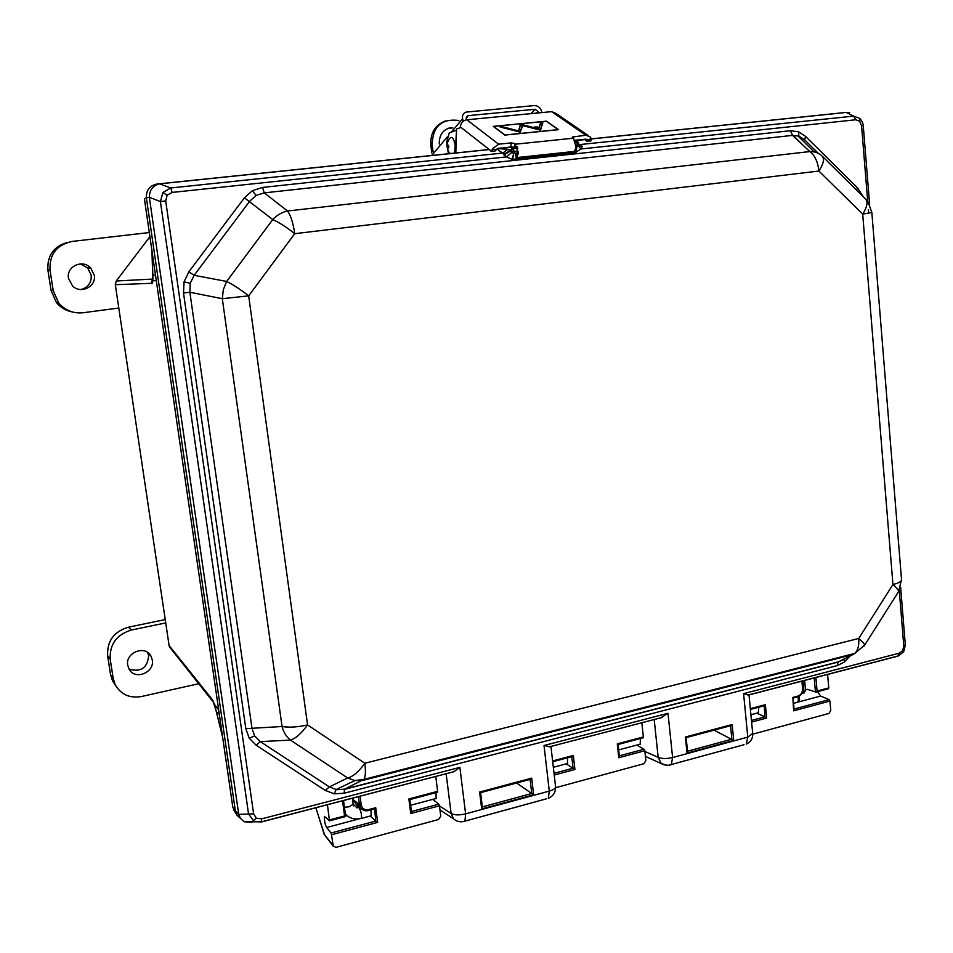 <?xml version="1.0" encoding="UTF-8"?>
<svg xmlns="http://www.w3.org/2000/svg" width="953" height="953" viewBox="0 0 953 953"><rect width="100%" height="100%" fill="white"/><g stroke="black" fill="none" stroke-linecap="round" stroke-linejoin="round"><path stroke-width="1.43" d="M149.907 236.666L116.266 280.98L115.313 284.697L169.11 645.574L170.539 648.231M817.281 152.861L816.792 151.849M814.982 150.074L815.697 152.301M156.292 280.635L152.754 280.79C152.575 283.47 152.063 284.316 151.217 283.327L115.325 284.709L169.086 645.526L212.507 699.8L214.449 704.458L218.654 709.771L214.449 704.458M212.507 699.8L216.462 711.772L219.309 714.262M511.094 146.929L497.228 148.668L513.131 147.012M253.117 820.89L256.345 818.186L261.599 818.877L261.313 821.998L253.998 821.391L248.542 813.922L160.402 201.571L162.88 192.53L167.109 195.234L165.703 200.928L160.402 201.571L149.347 197.295L146.381 197.867C146.095 190.231 149.621 185.632 156.935 184.048L489.211 149.502L156.935 184.048C149.621 185.632 146.095 190.231 146.381 197.867L235.367 810.979L236.273 813.969L240.37 818.317L236.94 815.149L235.367 810.979L238.679 814.005L240.394 818.341L244.278 821.76L251.425 822.368M815.863 677.392L817.09 691.008L816.042 692.057L807.584 689.424L806 689.627L804.129 692.926L801.985 693.486L804.082 692.938L802.974 680.752M359.078 818.877L326.676 827.502L330.989 833.029L375.78 821.045L377.662 822.391L331.525 834.768L333.252 846.24L336.04 847.336L438.523 819.509L440.751 816.185L439.452 805.821L410.731 813.517L408.861 798.948L437.63 791.335L435.747 776.433M327.415 804.654L329.488 820.819L324.413 816.399C324.294 821.069 325.056 824.774 326.676 827.502M794.063 709.056L829.134 699.669L820.664 696.047L817.46 691.687M820.664 696.047L797.887 702.111M752.751 734.167L828.907 713.475L830.778 710.521L829.944 701.086L793.646 710.831L793.909 709.092M555.623 787.702L643.823 763.746L645.86 760.613L644.812 750.738L618.795 757.718L619.224 755.86M211.888 699.359L213.508 702.421M116.254 281.004L152.623 279.074L151.217 283.327M618.795 757.718L617.282 743.84L643.346 736.943L641.845 722.731M817.09 691.008L828.788 687.911L827.585 674.343M840.498 112.99L591.229 138.9L840.498 112.99M584.916 139.555L575.124 140.567L584.916 139.555M151.92 250.532L152.885 280.801M144.403 198.796L232.782 807L235.367 810.979L146.381 197.867L144.403 198.796M234.855 811.777L232.782 807M215.688 709.127L222.514 736.312M152.659 273.88L152.897 277.252M643.346 736.943L643.18 737.801L618.044 744.424M619.319 755.836L644.061 749.213L636.747 745.091M644.061 749.213L644.812 750.738M828.788 687.911L828.181 688.816M829.134 699.669L829.944 701.086M331.525 834.768L330.989 833.029M437.63 791.335L437.534 792.229L409.885 799.579L408.861 798.948M411.422 811.503L438.773 804.177L432.757 799.376M438.773 804.177L439.452 805.821M359.924 806.524L355.803 803.891L362.009 809.335L365.356 810.729L374.624 808.871L375.78 821.045L370.181 816.03L371.146 815.911L370.979 809.836M751.452 720.456L764.83 716.882L756.837 713.13L758.326 712.868L758.767 707.221M552.609 760.935L573.337 755.455L574.909 769.488L566.189 763.865L567.428 763.675L567.583 757.814M345.701 816.566L343.521 800.46L345.701 816.566L344.581 815.947L342.532 800.711M357.018 807.799L353.17 804.249L349.298 806.774L344.438 807.251M360.043 796.148L361.199 804.808C362.14 808.62 364.57 810.217 368.513 809.621L368.466 810.503C365.273 811.325 362.7 810.503 360.746 808.013L359.46 804.749L358.376 796.589M355.803 803.891L354.504 800.639L359.46 804.749L361.199 804.808M352.979 797.995L353.265 800.079L358.292 807.453M793.646 710.831L792.896 698.144M374.624 808.871L375.72 807.703L377.662 822.391M750.392 709.437L764.318 705.744L764.83 716.882L766.629 718.074L751.607 722.1M764.318 705.744L765.366 704.684L766.629 718.074M437.534 792.229L409.826 799.555L411.458 811.73L410.731 813.517M617.282 743.84L617.985 744.436M573.337 755.455L572.253 756.575L552.692 761.709M324.068 834.066L332.966 845.382M354.504 800.639L352.586 799.901M849.957 656.057L844.453 662.025L837.175 665.635L344.164 793.23L344.533 789.167L838.509 661.811L844.429 658.833M897.809 592.79L898.619 591.527C898.393 589.955 896.499 587.62 892.949 584.534C898.31 583.2 901.181 581.687 901.55 579.996L871.84 212.519L862.691 214.091L818.889 171.04C823.547 163.856 824.643 158.877 822.189 156.137C818.949 152.992 814.815 151.467 809.812 151.575L792.551 135.397L790.382 130.728L798.447 131.752L805.559 136.386L804.725 139.924L798.948 136.148L792.551 135.397L264.267 192.863L256.059 195.425L249.722 201.202L194.15 275.322L190.195 283.303L189.861 292.249L251.985 728.295L254.618 735.942L260.3 741.613L329.381 786.892L336.504 789.656L344.533 789.167L364.022 779.351C365.535 776.516 365.809 771.156 364.832 763.258L858.736 638.45L892.949 584.534L862.691 214.091C867.218 206.968 868.171 201.941 865.55 199.022L822.415 156.352M245.826 728.676L282.052 726.496C283.589 732.321 286.388 736.86 290.439 740.1L260.3 741.613L256.214 745.282L249.257 738.206L245.826 728.676L183.5 292.94L184.06 281.814L188.837 271.831L244.421 197.795L252.438 190.683L262.563 187.431L790.382 130.728M344.164 793.23L334.253 793.813L325.271 790.418L329.381 786.892L347.678 777.97L290.439 740.1C295.74 738.468 301.446 733.417 307.569 724.923C297.622 727.163 289.104 727.687 282.052 726.496L222.311 298.694L189.861 292.249L183.5 292.94M262.563 187.431L264.267 192.863L287.544 211.006C281.969 212.174 277.037 215.021 272.761 219.571L244.421 197.795M805.559 136.386L857.545 187.872L856.533 190.1M165.703 200.928L253.629 813.826L238.738 814.386M162.88 192.53L170.742 187.979L502.922 153.028C498.669 150.824 497.168 149.347 498.407 148.608L497.109 148.739M578.805 144.165L582.271 146.619L580.842 148.99L575.457 152.599L512.083 159.365L506.388 156.911L172.159 192.435L170.742 187.979L159.616 183.846L489.282 149.561M867.718 201.536L861.56 125.677L863.239 125.522C863.335 124.069 862.37 121.841 860.345 118.827M899.275 653.198L897.821 656.14L748.629 695.023L743.59 693.641L899.275 653.198L902.682 650.577L903.789 646.015L905.314 644.99M436.045 792.622L436.105 798.626L435.056 798.769M640.428 738.539L640.154 744.317L638.832 744.543M517.813 148.132L513.738 148.573L510.248 150.419L511.701 152.551L506.388 156.911L502.922 153.028L507.687 149.395L510.224 150.348L512.928 147.262L517.396 146.786M855.734 119.768L853.65 116.123L860.094 118.565L859.654 121.234L855.734 119.768L580.842 148.99L578.388 145.761M659.119 718.228L550.536 746.521M450.638 772.549L261.491 821.951M149.395 197.7L238.679 814.005M498.407 148.608L507.687 149.395M578.805 144.677L853.65 116.123L846.24 112.442L591.229 138.959M584.999 139.603L575.147 140.627M261.599 818.877L459.87 767.368L453.89 771.704L261.599 821.796L244.278 821.76M149.347 197.295C149.454 189.981 152.873 185.501 159.616 183.846M846.55 112.418L849.623 112.788M482.325 806.917L531.75 793.504L516.621 783.009M686.005 737.634L731.094 725.602L732.166 724.518L733.715 740.421L714.035 730.177M550.095 746.747L544.02 745.508L668.005 713.285L660.405 718.002M439.464 805.916L451.103 813.433L453.449 818.722C456.785 821.689 460.621 822.499 464.945 821.141L465.612 813.862L549.285 791.109L544.02 745.508M453.89 771.704L451.901 772.335M666.445 765.33L661.251 763.46L658.166 757.337L654.199 719.515M863.954 646.205L864.669 645.133C864.335 643.716 862.358 641.488 858.736 638.45C859.213 645.479 857.891 650.458 854.77 653.413L864.669 645.133L898.619 591.527L901.514 579.436M188.837 271.831L194.15 275.322L226.671 281.445L223.312 289.7L222.311 298.694L248.685 295.847C240.204 289.307 232.866 284.494 226.671 281.445L272.761 219.571C279.098 222.359 286.412 227.064 294.727 233.688C293.19 223.109 290.796 215.545 287.544 211.006L809.812 151.575C814.827 155.279 817.853 161.772 818.889 171.04L294.727 233.688L248.685 295.847L307.569 724.923L364.832 763.258C358.864 771.644 353.146 776.54 347.678 777.97L354.861 780.578L336.064 789.584L334.253 793.813M354.861 780.578L363.129 780.328L853.03 654.52L854.77 653.413L364.022 779.351L354.861 780.578M837.175 665.635L838.116 662.061L853.03 654.52M503.887 154.898L510.403 151.062L518.313 151.348M578.662 142.831L576.863 141.973L576.124 140.687L577.494 140.984M576.112 146.679L577.101 146.524L578.662 143.903M576.029 147.667L578.816 144.284L577.482 140.984M576.112 146.655L577.315 145.13L576.351 140.663M513.858 148.549L513.143 147.227L500.075 148.442M511.701 152.551L513.703 153.254L514.096 151.777L512.928 147.262M503.649 154.505L510.224 150.348L503.732 154.636M576.005 152.516L576.839 146.738L578.781 144.63M512.083 159.365L514.203 151.777M512.654 159.33L513.596 153.254L518.325 152.861M582.176 146.214L578.721 145.059M582.212 146.345L578.721 145.07M582.271 146.619L578.685 145.166M481.682 808.942L482.361 807.203L480.515 792.634L530.595 779.268L531.691 778.125L533.644 794.826L481.682 808.942L479.621 792.05L480.538 792.67L530.595 779.268M530.094 779.411L531.75 793.504L533.644 794.826M731.094 725.602L686.124 737.646L685.386 737.026L732.166 724.518M733.715 740.421L687.03 753.12L687.399 751.262M147.679 652.507L148.668 655.747C147.381 667.993 140.841 672.449 129.072 669.125M127.726 665.265C125.129 652.471 145.368 644.657 150.991 656.164L152.289 659.964C154.827 672.401 135.326 680.502 129.251 669.435L127.726 665.265M198.701 683.718L141.473 696.524C129.656 698.489 120.9 694.558 115.206 684.73L113.157 678.226L110.214 659.202C109.5 644.335 116.552 634.615 131.359 630.04L165.715 622.905M80.243 263.91L87.628 267.924L91.178 275.119C91.631 282.66 88.2 287.461 80.886 289.545M68.473 278.336C66.067 266.423 82.792 258.799 90.773 268.067L94.264 275.143C96.551 286.567 80.934 294.441 72.571 285.995L68.473 278.336M118.791 308.033L83.03 312.751C73.25 313.704 65.114 310.428 58.645 302.911L53.201 290.617L50.044 270.199C49.246 254.403 56.62 244.814 72.166 241.431L149.311 232.544M796.577 702.552L798.316 701.384L798.185 696.762M799.448 696.143L798.995 700.574M451.531 127.464C443.157 129.179 439.071 134.718 439.285 144.07M452.818 127.905L448.124 128.274M458.858 120.709L457.631 120.34C440.989 118.768 432.507 127.035 432.185 145.118L433.031 151.539M445.504 120.888C434.985 124.974 430.101 133.182 430.875 145.523L431.852 152.945M463.206 121.293L462.598 118.732C462.05 115.468 463.206 113.264 466.065 112.109L534.156 105.592C537.849 105.628 540.327 107.498 541.602 111.191L541.935 112.585M466.22 117.91L468.149 115.635L535.062 109.285L531.024 113.621M538.385 112.919L538.04 111.537L535.062 109.285M468.149 115.635L466.291 118.386L466.636 119.792M534.454 127.345L538.1 127.345L534.454 127.345M537.718 127.023L534.502 127.023L537.718 127.023M456.01 130.323L449.268 132.908L446.683 141.866L448.363 153.755M572.288 137.232L573.468 138.197L576.088 147.024L574.54 151.42L516.907 157.567L518.313 153.135L514.87 143.522L511.153 142.902L498.61 144.189L492.641 148.632L491.462 151.277L460.311 126.892L459.858 127.952L456.582 128.893L455.796 152.98M459.93 127.881L459.239 127.952M490.998 151.444L495.274 150.908L491.426 151.301M588.883 141.08L586.857 141.389M572.3 137.041L585.869 135.219L551.573 111.656L466.815 119.78C463.503 120.352 461.395 122.377 460.478 125.832L460.311 126.892M575.004 140.282L585.583 139.186L587.667 140.436L591.086 138.364L590.205 136.875L585.869 135.219M493.249 126.38L504.84 135.088L558.553 129.679L546.414 121.162L493.249 126.38M492.641 148.632L496.036 150.014L498.419 148.239L513.786 147.167M515.99 153.564L516.907 157.567L516.3 158.138L574.54 151.42M515.382 154.136L516.3 158.138M491.271 151.42L495.274 150.908M496.036 150.014L495.31 150.872M551.573 111.656L555.802 113.3L588.156 135.469M587.501 141.139L587.667 140.436M587.155 141.354L590.991 140.865L591.086 138.364M455.26 153.028L456.582 128.893M546.307 121.245L493.559 126.427L504.947 134.992L558.255 129.632L546.307 121.245M518.718 131.049L500.611 127.035L520.028 132.014L522.387 125.677L520.409 125.165L518.718 131.049M538.779 128.977L522.792 124.855L520.862 125.046L540.291 130.049L542.567 122.913L540.673 123.092L538.779 128.977M522.351 126.404L522.387 125.677M540.47 130.192L542.829 122.806L540.47 123.032L538.588 128.834L522.816 124.772L520.409 125.01L540.47 130.192L542.567 122.913M520.195 125.915L518.694 131.037M520.207 132.145L522.637 125.653L520.219 125.034L518.527 130.906L502.553 126.773L500.146 127.011L520.207 132.145M520.171 125.903L520.219 125.034M540.411 123.902L540.47 123.032M454.676 153.099L455.189 145.201C453.676 137.899 451.758 135.755 449.423 138.757C447.243 142.342 446.481 145.07 447.148 146.953M115.42 282.743L115.313 284.697M214.604 704.66L215.7 708.698M511.106 147.036L510.046 147.334M374.184 808.954L368.489 810.455M329.5 819.925L344.581 815.947M368.513 809.621L375.72 807.703M574.909 769.488L554.229 775.039M750.321 708.663L765.366 704.684M792.419 697.525L797.995 696.047C801.056 694.856 802.581 692.45 802.593 688.828L801.89 681.038M152.099 251.771L152.814 274.416L155.589 275.751M315.86 807.667L324.246 834.506L333.252 846.24M554.027 773.324L573.075 768.225L571.764 756.706M797.435 696.953L793.051 698.108L797.435 696.953M763.782 705.851L750.392 709.401M345.558 816.53L329.512 820.771M804.63 680.323L805.535 690.258M815.482 692.164L814.196 677.833M797.995 696.047L797.792 696.893C801.378 695.476 803.165 692.676 803.141 688.495L802.926 688.28M802.593 688.828L802.45 680.895M324.663 835.042L315.788 807.679M504.482 147.608L502.505 148.12M336.504 789.656L344.331 789.382L838.116 662.061L843.941 659.345L844.453 662.025M254.618 735.942L249.257 738.206M190.195 283.303L184.06 281.814M256.059 195.425L252.438 190.683M857.545 187.872L863.073 196.568M798.948 136.148L798.447 131.752M253.629 813.826L256.345 818.186M172.159 192.435L167.109 195.234M861.56 125.677L859.654 121.234M903.575 651.935L902.682 650.577M644.895 751.476L658.166 757.337C661.942 758.826 666.755 758.91 672.604 757.564L747.783 737.11L743.59 693.641M459.87 767.368L465.612 813.862C459.203 815.351 454.367 815.208 451.103 813.433L446.135 773.717M251.795 822.272L250.949 821.498M479.621 792.05L531.691 778.125M687.03 753.12L685.386 737.026M325.271 790.418L256.214 745.282M668.005 713.285L672.604 757.564L671.305 764.64L669.161 765.223M903.789 646.015L899.275 590.384M868.659 213.222L868.374 209.624M575.207 140.782L576.124 140.687L575.195 140.758M846.24 112.442L840.355 113.002M156.935 184.048L160.009 183.798M818.282 153.326L804.725 139.924M793.015 135.35L802.688 144.892M687.53 751.226L731.868 739.194L730.558 725.757M555.539 786.511L555.587 786.88C555.373 788.536 553.276 789.942 549.285 791.109L548.344 798.304C553.312 796.089 555.73 792.288 555.587 786.88L550.941 746.413M546.498 798.805L463.313 821.593M752.703 733.5L747.783 737.11L746.282 744.102C750.654 742.065 752.799 738.658 752.739 733.858L748.987 694.82M743.971 744.734L668.387 765.319L663.931 764.806L645.407 756.384M868.112 202.107L871.828 212.436M576.863 141.973L575.636 142.104M576.112 145.261L577.22 145.142M576.112 146.762L578.638 145.285M575.457 152.599L575.433 150.086M107.618 655.545L107.653 655.783C106.95 641.202 113.86 631.684 128.369 627.205L165.226 619.581L128.369 627.205L131.359 630.04M110.536 674.402L107.653 655.783L110.214 659.202M115.718 685.695L112.585 681.014L110.572 674.641L113.157 678.226M128.369 627.205L128.131 627.265C113.788 631.672 106.95 641.131 107.606 655.652M67.83 242.312C53.666 246.291 47.031 255.595 47.948 270.223L50.044 270.199M50.009 269.925L47.912 270.223L51.081 290.451L53.201 290.617M58.645 302.911L56.406 302.506L51.045 290.439L56.406 302.506C60.539 307.521 65.805 310.666 72.178 311.929M356.756 807.787L358.947 807.679C361.092 811.229 361.866 814.803 361.282 818.401L360.615 818.579M353.146 804.129L352.348 798.161M430.875 145.523L432.185 145.118M538.04 111.537L536.575 113.097M431.709 155.482L447.291 136.946M451.531 131.895L462.598 118.732M587.346 141.235L584.546 139.293M573.67 138.364L573.801 136.458M498.61 144.189L466.815 119.78M573.468 138.197L515.728 144.165M510.951 146.941L511.153 142.902M514.691 147.072L514.87 143.522M447.743 146.691C448.351 148.465 448.696 148.358 448.803 146.369C448.208 144.594 447.85 144.701 447.743 146.691M806 689.627L807.215 689.305M212.34 700.896L169.586 647.016M233.568 809.8L236.273 813.969M216.462 712.213L222.68 737.491M152.754 276.799L152.909 278.336M169.086 645.538L169.443 646.742M358.542 806.178L355.731 803.796M816.042 692.057L828.55 688.745M794.111 709.509L793.063 698.144M329.488 820.819L345.617 816.554M411.458 811.73L409.885 799.579M619.367 756.194L618.092 744.472L643.18 737.801M552.692 761.745L572.253 756.575M506.448 147.715L508.437 147.203M900.633 587.167L905.326 645.098L903.694 651.745L898.512 655.867L747.891 695.106M240.394 818.341L236.94 815.149M439.964 809.943L453.449 818.722M869.636 204.609L863.239 125.522M549.095 746.902L662.371 717.383M839.974 657.868L840.475 657.082M814.148 151.92L797.816 135.779M482.361 807.203L480.598 792.693M687.566 751.643L686.136 737.67M150.991 656.164L148.239 652.924M110.524 674.545L112.585 681.014L115.206 684.73M110.524 674.498L107.606 655.7M90.773 268.067L87.628 267.924M51.045 290.439L47.912 270.223C46.971 256.107 53.297 246.898 66.877 242.61M358.721 807.501L359.793 807.227M345.343 813.91C349.31 818.389 354.623 819.878 361.282 818.401L371.241 815.744M353.694 805.857L353.17 804.284M410.624 805.273L436.212 798.459M553.336 767.284L567.571 763.508M618.676 749.904L640.297 744.15M750.904 714.714L758.493 712.689M793.539 703.362L797.756 702.242M799.65 699.8L798.316 701.384M467.685 115.73L466.243 117.433M495.429 150.788L494.774 150.931M586.5 139.293L587.322 139.853M447.148 147C447.934 150.645 449.018 152.825 450.4 153.54"/></g></svg>
